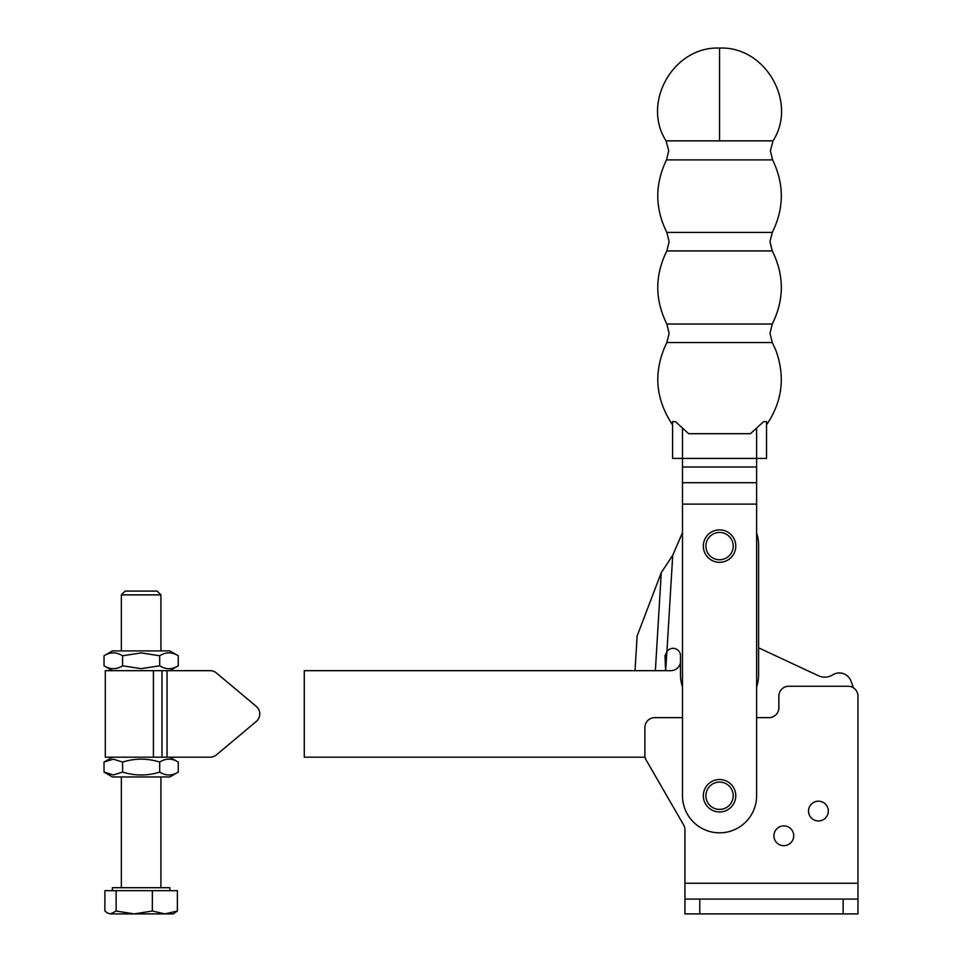 <?xml version="1.0" encoding="UTF-8"?>
<svg xmlns="http://www.w3.org/2000/svg" width="962" height="962" viewBox="0 0 962 962"><rect width="100%" height="100%" fill="white"/><g stroke="black" fill="none" stroke-linecap="round" stroke-linejoin="round"><path stroke-width="1.44" d="M808.537 811.074A9.885 9.885 0 0 1 818.421 801.19A9.885 9.885 0 0 1 828.318 811.074A9.885 9.885 0 0 1 818.421 820.959A9.885 9.885 0 0 1 808.537 811.074M773.929 835.786A9.885 9.885 0 0 1 783.826 825.901A9.885 9.885 0 0 1 793.71 835.786A9.885 9.885 0 0 1 783.826 845.682A9.885 9.885 0 0 1 773.929 835.786M682.479 717.64L654.785 717.64A9.885 9.885 0 0 0 644.901 727.525L644.901 755.206A9.885 9.885 0 0 0 646.223 760.148L683.621 824.915A9.885 9.885 0 0 1 684.944 829.857L684.944 899.073L857.972 899.073L857.972 696.127A9.885 9.885 0 0 0 848.087 686.243L788.768 686.243A9.885 9.885 0 0 0 778.871 696.127L778.871 707.743A9.885 9.885 0 0 1 768.987 717.64L756.625 717.64M684.944 899.073L684.944 913.9L857.972 913.9L857.972 899.073M683.621 824.915A9.885 9.885 0 0 1 684.944 829.857M684.944 883.248L857.972 883.248L857.972 696.127M703.33 795.742A16.222 16.222 0 0 0 719.552 811.964A16.222 16.222 0 0 0 735.774 795.742A16.222 16.222 0 0 0 719.552 779.533A16.222 16.222 0 0 0 703.33 795.742M703.33 546.091A16.222 16.222 0 0 0 719.552 562.313A16.222 16.222 0 0 0 735.774 546.091A16.222 16.222 0 0 0 719.552 529.87A16.222 16.222 0 0 0 703.33 546.091M766.522 421.56C766.522 426.01 766.522 426.01 766.522 421.56L763.624 421.681L756.625 428.054L756.625 458.429L766.522 458.429L766.522 421.56M682.479 428.054L682.479 795.742A37.073 37.073 0 0 0 719.552 832.827A37.073 37.073 0 0 0 756.625 795.742L756.625 458.429L672.582 458.429L672.582 421.56C672.582 426.01 672.582 426.01 672.582 421.56L675.48 421.681L688.684 433.706L750.42 433.706L756.625 428.054M756.625 504.112L682.479 504.112L682.479 532.695L672.727 555.266L661.279 572.618L637.121 635.978L635.028 670.67L670.803 670.67A9.885 9.885 0 0 0 680.314 663.479A40.789 40.789 0 0 1 680.495 662.866L680.495 655.747A7.419 7.419 0 0 0 666.919 651.623L665.62 670.67M665.824 667.424L665.271 670.67M665.463 667.4L665.007 655.699L666.919 651.623A7.419 7.419 0 0 1 680.495 655.747L680.495 674.627A39.057 39.057 0 0 0 682.479 686.892M756.625 533.08A39.057 39.057 0 0 1 758.609 545.346L758.609 674.627A39.057 39.057 0 0 1 756.625 686.892M853.354 687.758A98.87 98.87 0 0 0 850.817 680.687A12.362 12.362 0 0 0 832.731 674.867A14.827 14.827 0 0 1 818.53 675.781L758.609 647.835L758.609 545.346M645.105 757.19L304.281 757.19L304.281 670.67L635.028 670.67M122.583 655.771L141.137 652.897L159.692 655.771C165.885 651.899 172.066 651.899 178.259 655.771L178.259 665.8C172.066 669.66 165.885 669.66 159.692 665.8L141.137 668.662L122.583 665.8C116.402 669.66 110.209 669.66 104.028 665.8L104.028 655.771C110.209 651.899 116.402 651.899 122.583 655.771L122.583 665.8M104.028 655.771L112.47 650.901L169.817 650.901L178.259 655.771M109.584 759.679L104.028 762.06L113.3 759.186L122.583 762.06C134.957 758.188 147.33 758.188 159.692 762.06C165.885 758.188 172.066 758.188 178.259 762.06L178.259 772.089C172.066 775.949 165.885 775.949 159.692 772.089C147.33 775.949 134.957 775.949 122.583 772.089L113.3 774.951L104.028 772.089L104.028 762.06L112.47 757.19M104.028 772.089L112.47 776.959L169.817 776.959L178.259 772.089M122.583 772.089L122.583 762.06M159.692 772.089L159.692 762.06M167.051 757.19L210.101 757.19A9.885 9.885 0 0 0 216.45 754.869L256.217 721.5A9.885 9.885 0 0 0 256.217 706.348L216.45 672.979A9.885 9.885 0 0 0 210.101 670.67L105.303 670.67L105.303 757.19L167.051 757.19L167.051 670.67M159.692 665.8L159.692 655.771M256.217 721.5L216.45 754.869M216.45 672.979L256.217 706.348M178.259 665.8L169.817 670.67L210.101 670.67M112.398 890.668L112.398 887.698L169.889 887.698L169.889 890.668M173.268 913.9L164.875 913.9L177.381 911.026L173.268 913.9M160.919 594.865L157.119 591.077L125.156 591.077L121.368 594.865L160.919 594.865L160.919 650.901M110.51 913.9L107.431 912.986L110.51 913.9L116.125 911.026L134.247 913.9L152.357 911.026L164.875 913.9L110.51 913.9M152.357 911.026L152.357 890.668L104.894 890.668L104.894 911.026L107.431 912.986M116.125 890.668L116.125 911.026M152.357 890.668L177.381 890.668L177.381 911.026M843.145 899.073L843.145 913.9M699.783 899.073L699.783 913.9M666.834 324.038L669.131 333.285L666.834 342.544L772.27 342.544L769.973 333.285L772.27 324.038L666.834 324.038C654.761 299.663 654.761 275.3 666.834 250.926L772.27 250.926L769.973 241.678L772.27 232.419L666.834 232.419C654.869 208.297 654.761 184.115 666.522 159.896L772.582 159.896L770.358 150.793L773.027 140.873L719.552 140.873L719.552 48.1C765.295 45.996 797.787 102.357 773.027 140.873M705.892 795.742A13.66 13.66 0 0 1 719.552 782.082A13.66 13.66 0 0 1 733.212 795.742A13.66 13.66 0 0 1 719.552 809.403A13.66 13.66 0 0 1 705.892 795.742M705.892 546.091A13.66 13.66 0 0 1 719.552 532.431A13.66 13.66 0 0 1 733.212 546.091A13.66 13.66 0 0 1 719.552 559.752A13.66 13.66 0 0 1 705.892 546.091M719.552 140.873L666.077 140.873C641.317 102.357 673.809 45.996 719.552 48.1M756.625 467.003L682.479 467.003M682.479 458.429L756.625 458.429M682.479 482.708L756.625 482.708M655.362 670.67L661.279 572.618M672.727 555.266L666.919 651.623M666.185 655.771L665.007 655.699M161.977 757.19L161.977 670.67M153.403 670.67L153.403 757.19M666.834 232.419L669.131 241.678L666.834 250.926M666.077 140.873L668.746 150.793L666.522 159.896M766.522 424.903C782.407 401.503 785.473 376.527 775.721 349.976L772.27 342.544M772.27 324.038C784.343 299.663 784.343 275.3 772.27 250.926M772.27 232.419C784.234 208.297 784.343 184.115 772.582 159.896M666.834 342.544C653.126 371.079 655.038 398.533 672.582 424.903M169.817 757.19L178.259 762.06M112.47 670.67L104.028 665.8M160.919 887.698L160.919 776.959M121.368 887.698L121.368 776.959M121.368 650.901L121.368 594.865"/></g></svg>
